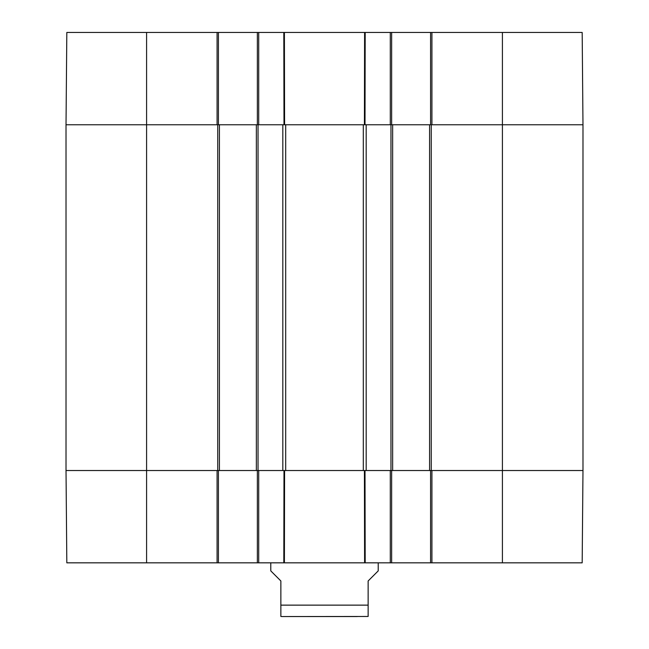 <?xml version="1.0" encoding="UTF-8"?>
<svg xmlns="http://www.w3.org/2000/svg" width="649" height="649" viewBox="0 0 649 649"><rect width="100%" height="100%" fill="white"/><g stroke="black" fill="none" stroke-linecap="round" stroke-linejoin="round"><path stroke-width="0.97" d="M391.639 124.762L391.639 32.45L257.361 32.45L257.361 124.762M391.639 32.45L430.579 32.45L430.579 124.762M431.918 32.45L431.918 124.762L582.98 124.762L582.177 32.45L430.579 32.45M146.585 32.45L66.823 32.45L66.02 124.762L217.082 124.762L217.082 32.45L146.585 32.45L146.585 124.762L66.02 124.762L66.02 470.525L66.823 562.837L218.421 562.837L218.421 470.525M218.421 124.762L218.421 32.45L217.082 32.45M218.421 32.45L257.361 32.45M258.708 32.45L258.708 124.762L285.69 124.762L285.69 470.525L258.708 470.525L258.708 562.837L391.639 562.837L391.639 470.525M285.69 124.762L390.292 124.762L390.292 32.45M502.415 562.837L582.177 562.837L582.98 470.525L431.918 470.525L431.918 562.837L502.415 562.837L502.415 470.525L582.98 470.525L582.98 124.762L392.645 124.762L392.645 470.525L502.415 470.525L502.415 32.45M430.579 470.525L430.579 562.837L431.918 562.837M430.579 562.837L391.639 562.837M257.361 470.525L257.361 562.837L258.708 562.837M257.361 562.837L218.421 562.837M217.082 562.837L217.082 470.525L66.02 470.525L282.818 470.525L282.818 124.762L219.427 124.762L219.427 470.525M390.292 562.837L390.292 470.525L285.69 470.525M357.315 616.55L291.685 616.55M270.787 562.837L270.787 570.893L280.863 580.969L280.863 616.469L282.201 616.55L368.137 616.469L368.137 580.969L378.213 570.893L378.213 562.837M219.427 124.762L146.585 124.762L146.585 562.837M256.355 124.762L256.355 470.525M283.808 562.837L283.994 470.525L284.587 470.525L284.4 562.837M284.4 32.45L284.587 124.762L283.994 124.762L283.808 32.45M364.6 562.837L364.413 470.525L365.006 470.525L365.192 562.837M365.192 32.45L365.006 124.762L364.413 124.762L364.6 32.45M392.645 124.762L366.182 124.762L366.182 470.525L392.645 470.525M429.573 124.762L429.573 470.525M280.863 605.136L368.137 605.136M217.748 124.762L217.748 470.525M258.034 124.762L258.034 470.525M363.31 124.762L363.31 470.525M390.966 124.762L390.966 470.525M431.252 124.762L431.252 470.525"/></g></svg>
